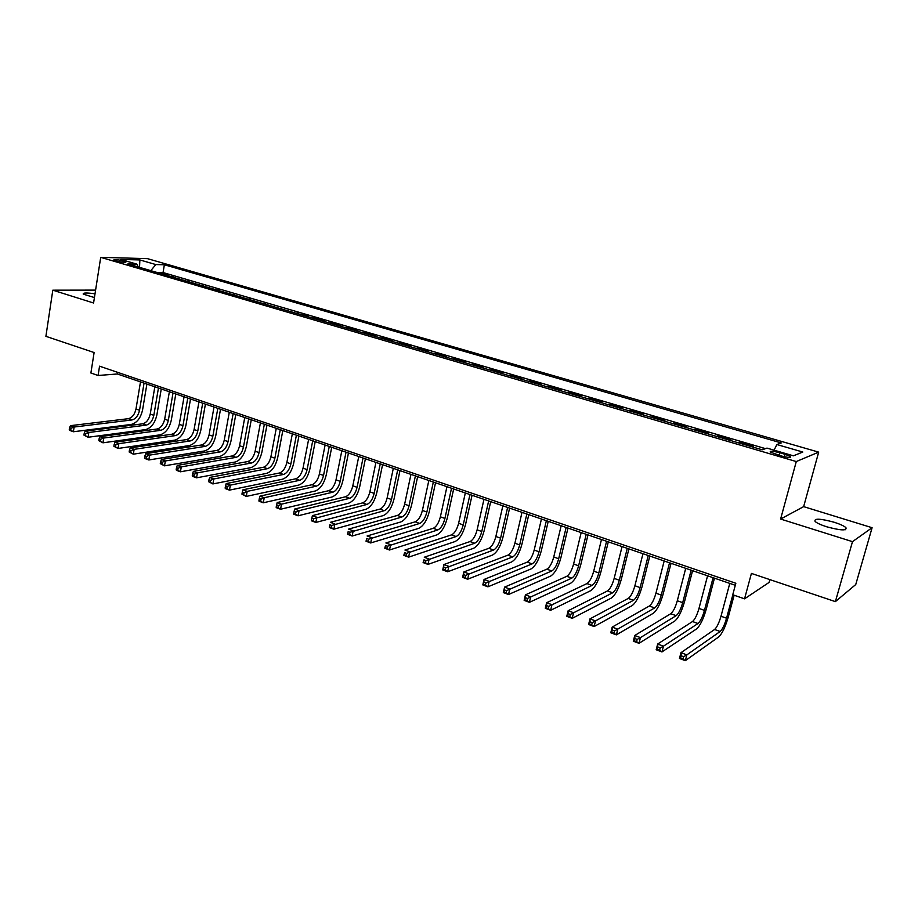 <?xml version="1.0" encoding="UTF-8"?>
<svg xmlns="http://www.w3.org/2000/svg" width="918" height="918" viewBox="0 0 918 918"><rect width="100%" height="100%" fill="white"/><g stroke="black" fill="none" stroke-linecap="round" stroke-linejoin="round"><path stroke-width="1.38" d="M95.013 293.829C86.762 292.635 82.827 292.727 83.217 294.116L94.428 297.57M826.762 526.806C840.854 530.593 847.222 530.868 845.891 527.609C843.906 525.888 839.97 524.098 834.095 522.227C820.164 518.486 813.841 518.234 815.115 521.458C817.031 523.157 820.91 524.935 826.762 526.806M115.714 260.861C121.899 262.318 125.33 262.663 126.018 261.894L123.999 261.068C117.848 259.61 114.417 259.278 113.717 260.046L115.714 260.861M818.684 452.138L147.477 258.647L100.716 257.338L796.285 461.547L818.684 452.138L803.652 506.633L780.61 519.049L852.489 541.654L872.1 527.712L803.652 506.633M872.1 527.712L855.748 584.536L835.38 601.623L751.417 573.417L744.544 598.834L769.1 582.402L769.869 579.614M95.587 290.111L52.808 290.18L45.9 336.332L94.118 352.535L90.893 373.006L98.077 375.485L117.355 373.982L735.295 585.282M852.489 541.654L835.38 601.623M763.34 449.418L762.617 449.682M752.473 446.94L753.575 446.561L739.919 442.568L739.759 443.21M729.753 440.284L730.9 439.917L717.463 435.981L717.291 436.635M707.388 433.732L708.57 433.388L695.339 429.509L695.178 430.152M685.356 427.272L686.584 426.95L673.548 423.129L673.387 423.772M663.657 420.914L664.93 420.605L652.09 416.852L651.929 417.483M642.279 414.649L643.598 414.362L630.941 410.656L630.792 411.287M621.222 408.487L622.576 408.212L610.114 404.563L609.965 405.182M600.475 402.405L601.864 402.141L589.585 398.55L589.436 399.169M580.038 396.415L581.461 396.174L569.367 392.629L569.217 393.248M559.888 390.517L561.357 390.288L549.423 386.788L549.285 387.407M540.036 384.699L541.528 384.481L529.778 381.039L529.64 381.647M520.472 378.962L521.998 378.767L510.408 375.37L510.27 375.978M501.171 373.316L502.731 373.121L491.302 369.782L491.176 370.379M482.157 367.739L483.74 367.567L472.483 364.262L472.345 364.871M463.406 362.243L465.024 362.082L453.917 358.835L453.779 359.431M444.909 356.827L446.561 356.677L435.602 353.476L435.476 354.061M426.675 351.479L428.35 351.342L417.541 348.186L417.415 348.771M408.682 346.212L410.392 346.086L399.732 342.965L399.605 343.55M390.942 341.014L392.674 340.899L382.163 337.824L382.037 338.409M373.442 335.885L375.198 335.781L364.825 332.752L364.71 333.326M356.184 330.824L357.951 330.744L347.727 327.749L347.612 328.323M339.144 325.833L340.945 325.764L330.847 322.803L330.732 323.377M322.333 320.91L324.157 320.841L314.197 317.926L314.082 318.5M305.751 316.056L307.599 315.999L297.65 313.681M289.377 311.259L281.436 308.93M273.22 306.52L265.428 304.237M257.269 301.85L249.627 299.612M241.526 297.237L234.021 295.034M225.989 292.681L218.622 290.524M210.647 288.183L203.406 286.072M195.488 283.754L188.397 281.665M180.536 279.37L173.559 277.328M744.544 598.834L732.748 594.761L735.834 583.263L99.557 366.179L98.077 375.485M785.051 454.307L779.738 452.746C772.795 450.979 769.651 450.761 770.282 452.104L781.011 455.89C788 457.669 791.155 457.898 790.49 456.544L785.051 454.307L784.385 456.739M138.262 266.977L136.851 264.143L127.866 263.936L762.261 449.809L766.978 448.099L793.416 455.821L802.802 452.035L776.869 444.53L781.275 442.935L164.356 264.763L155.842 264.568L150.781 270.649M136.851 264.143L120.717 259.427L139.869 259.943L155.842 264.568M761.653 449.625L762.732 449.246M765.509 448.638L163.06 272.554L158.917 273.036M165.756 275.033L167.764 275.067L158.998 272.497M171.643 276.766L173.651 276.788M186.492 281.115L188.488 281.126M201.535 285.521L203.509 285.521M216.763 289.985L218.713 289.973M232.185 294.494L234.124 294.483M247.803 299.073L249.719 299.05M263.627 303.709L265.531 303.686M279.657 308.414L281.539 308.368M295.906 313.164L297.765 313.118M312.361 317.984L314.197 317.926M329.034 322.872L330.847 322.803M345.925 327.829L347.727 327.749M363.058 332.844L364.825 332.752M380.419 337.927L382.163 337.824M398.01 343.08L399.732 342.965M415.854 348.312L417.541 348.186M433.939 353.614L435.602 353.476M452.276 358.984L453.917 358.835M470.865 364.435L472.483 364.262M489.73 369.954L491.302 369.782M508.859 375.565L510.408 375.37M528.263 381.245L529.778 381.039M547.943 387.017L549.423 386.788M567.909 392.87L569.367 392.629M588.174 398.802L589.585 398.55M608.737 404.827L610.114 404.563M629.61 410.943L630.941 410.656M650.793 417.151L652.09 416.852M672.297 423.45L673.548 423.129M694.123 429.842L695.339 429.509M716.292 436.337L717.463 435.981M738.795 442.935L739.919 442.568M780.61 519.049L796.285 461.547M52.808 290.18L93.579 302.997L100.716 257.338M117.619 372.341L117.355 373.982M774.069 450.176L776.869 444.53M163.06 272.554L164.356 264.763M139.869 259.943L139.547 267.356M729.776 583.389L720.997 616.242C719.035 622.932 716.901 627.35 714.594 629.484L680.972 652.687L686.848 654.878L685.333 660.662L718.714 636.92C722.145 633.684 725.335 627.051 728.272 617.034L734.125 595.231M732.839 594.784L726.551 618.204C724.589 624.917 722.455 629.346 720.171 631.481L686.848 654.878L683.577 656.691L681.225 655.808L680.617 658.126L682.969 659.009L683.577 656.691M682.969 659.009L685.333 660.662L679.458 658.47L680.972 652.687L681.225 655.808M679.458 658.47L680.617 658.126M707.583 575.804L698.988 608.439C697.06 615.094 694.903 619.455 692.516 621.543L657.667 644.023L663.462 646.18L661.97 651.929L696.578 628.922C700.124 625.755 703.349 619.191 706.24 609.242L714.456 578.156M713.102 577.686L704.462 610.378C702.522 617.045 700.365 621.417 698.001 623.517L663.462 646.18L660.191 647.97L657.873 647.098L657.277 649.405L659.594 650.265L660.191 647.97M659.594 650.265L661.97 651.929L656.186 649.76L657.667 644.023L657.873 647.098M656.186 649.76L657.277 649.405M685.723 568.322L677.3 600.762C675.407 607.372 673.227 611.686 670.76 613.717L634.751 635.497L640.443 637.62L638.985 643.323L674.776 621.038C678.436 617.94 681.695 611.457 684.541 601.565L692.585 570.675M691.151 570.181L682.694 602.667C680.789 609.288 678.609 613.614 676.164 615.668L640.443 637.62L637.172 639.387L634.9 638.538L634.315 640.821L636.599 641.671L637.172 639.387M636.599 641.671L638.985 643.323L633.305 641.2L634.751 635.497L634.9 638.538M633.305 641.2L634.315 640.821M664.184 560.967L655.945 593.2C654.075 599.752 651.872 604.033 649.336 606.018L612.191 627.109L617.791 629.197L616.368 634.866L653.306 613.27C657.07 610.24 660.352 603.826 663.163 594.015L671.047 563.308M669.532 562.791L661.258 595.082C659.376 601.646 657.185 605.937 654.672 607.934L614.532 630.941L612.283 630.104L611.721 632.376L613.958 633.213L614.532 630.941M613.958 633.213L616.368 634.866L610.78 632.777L612.191 627.109L612.283 630.104M610.78 632.777L611.721 632.376M642.967 553.703L634.9 585.741C633.053 592.259 630.838 596.493 628.233 598.433L589.987 618.858L595.507 620.912L594.118 626.546L632.146 605.616C636.013 602.667 639.33 596.31 642.095 586.556L649.818 556.056M648.246 555.516L640.133 587.6C638.285 594.118 636.059 598.364 633.489 600.315L592.248 622.634L590.033 621.807L589.482 624.056L591.685 624.883L592.248 622.634M591.685 624.883L594.118 626.546L588.61 624.481L589.987 618.858L590.033 621.807M588.61 624.481L589.482 624.056M622.071 546.566L614.165 578.397C612.352 584.869 610.103 589.058 607.441 590.951L568.139 610.734L573.566 612.754L572.212 618.353L611.308 598.077C615.267 595.197 618.617 588.908 621.337 579.224L628.899 548.895M627.269 548.333L619.317 580.222C617.493 586.705 615.255 590.905 612.616 592.81L570.308 614.452L568.127 613.637L567.588 615.875L569.768 616.689L570.308 614.452M569.768 616.689L572.212 618.353L566.785 616.322L568.139 610.734L568.127 613.637M566.785 616.322L567.588 615.875M601.474 539.52L593.728 571.157C591.938 577.594 589.677 581.737 586.958 583.584L546.623 602.736L551.97 604.721L550.639 610.286L590.767 590.653C594.83 587.83 598.203 581.61 600.888 571.994L608.301 541.849M606.591 541.264L598.811 572.958C597.01 579.396 594.761 583.55 592.053 585.42L548.712 606.396L546.577 605.593L546.038 607.819L548.184 608.623L548.712 606.396M548.184 608.623L550.639 610.286L545.303 608.278L546.623 602.736L546.577 605.593M545.303 608.278L546.038 607.819M581.174 532.578L573.601 564.019C571.834 570.411 569.55 574.519 566.762 576.32L525.44 594.853L530.707 596.815L529.411 602.334L570.526 583.332C574.679 580.578 578.088 574.427 580.727 564.857L587.99 534.907M586.223 534.299L578.604 565.798C576.825 572.201 574.553 576.309 571.788 578.133L527.46 598.467L525.348 597.687L524.832 599.89L526.932 600.682L527.46 598.467M526.932 600.682L529.411 602.334L524.155 600.372L525.44 594.853L525.348 597.687M524.155 600.372L524.832 599.89M561.173 525.739L553.749 556.996C552.005 563.342 549.71 567.404 546.864 569.171L504.59 587.107L509.777 589.035L508.503 594.52L550.582 576.125C554.828 573.429 558.247 567.335 560.864 557.834L567.967 528.068M566.142 527.437L558.683 558.741C556.928 565.098 554.644 569.171 551.81 570.95L506.518 590.664L504.452 589.884L503.936 592.087L506.013 592.856L506.518 590.664M506.013 592.856L508.503 594.52L503.328 592.58L504.59 587.107L504.452 589.884M503.328 592.58L503.936 592.087M541.448 518.991L534.184 550.066C532.463 556.365 530.145 560.382 527.242 562.114L484.05 579.465L489.156 581.358L487.917 586.82L530.914 569.011C535.251 566.383 538.705 560.347 541.276 550.903L548.241 521.321M546.359 520.667L539.05 551.787C537.317 558.098 535.01 562.126 532.119 563.87L485.909 582.976L483.866 582.219L483.373 584.399L485.415 585.156L485.909 582.976M485.415 585.156L487.917 586.82L482.822 584.915L484.05 579.465L483.866 582.219M522.009 512.347L514.895 543.226C513.196 549.492 510.867 553.474 507.906 555.16L463.831 571.948L468.857 573.807L467.641 579.235L511.533 562C515.95 559.429 519.427 553.462 521.963 544.076L528.791 514.665M526.852 514L519.691 544.925C517.981 551.202 515.664 555.195 512.714 556.893L465.61 575.402L463.601 574.657L463.108 576.825L465.128 577.571L465.61 575.402M465.128 577.571L467.641 579.235L462.615 577.353L463.831 571.948L463.601 574.657M502.846 505.795L495.869 536.491C494.205 542.722 491.853 546.658 488.846 548.31L443.899 564.536L448.856 566.372L447.663 571.765L492.427 555.092C496.925 552.579 500.425 546.669 502.926 537.351L509.605 508.102M507.62 507.424L500.597 538.166C498.922 544.408 496.581 548.356 493.586 550.008L445.62 567.955L443.635 567.209L443.164 569.367L445.138 570.112L445.62 567.955M445.138 570.112L447.663 571.765L442.717 569.917L443.899 564.536L443.635 567.209M483.958 499.335L477.119 529.847C475.467 536.032 473.114 539.933 470.05 541.551L424.277 557.237L429.154 559.051L427.995 564.398L473.596 548.287C478.163 545.82 481.686 539.968 484.153 530.707L490.694 501.641M488.651 500.941L481.778 531.499C480.125 537.696 477.773 541.609 474.721 543.226L425.918 560.6L423.967 559.877L423.508 562.023L425.459 562.745L425.918 560.6M425.459 562.745L427.995 564.398L423.118 562.585L423.967 559.877M465.323 492.966L458.621 523.294C457.003 529.445 454.628 533.312 451.518 534.884L404.941 550.043L409.749 551.833L408.613 557.157L455.018 541.563C459.666 539.164 463.2 533.358 465.633 524.155L472.059 495.261M469.959 494.55L463.223 524.924C461.593 531.086 459.229 534.953 456.12 536.537L406.513 553.37L404.597 552.647L404.138 554.782L406.066 555.505L406.513 553.37M406.066 555.505L408.613 557.157L403.805 555.356L404.597 552.647M403.805 555.356L404.138 554.782M446.951 486.678L440.388 516.834C438.781 522.95 436.394 526.771 433.239 528.309L385.881 542.963L390.62 544.718L389.507 550.008L436.693 534.942C441.409 532.589 444.978 526.852 447.376 517.706L453.664 488.973M451.518 488.238L444.92 518.441C443.314 524.557 440.927 528.401 437.783 529.95L387.396 546.244L385.503 545.533L385.055 547.644L386.948 548.356L387.396 546.244M386.948 548.356L389.507 550.008L384.78 548.241L385.503 545.533M384.78 548.241L385.055 547.644M428.832 480.481L422.395 510.465C420.811 516.536 418.413 520.322 415.211 521.826L367.108 535.974L371.779 537.719L370.688 542.963L418.619 528.401C423.416 526.106 426.996 520.426 429.372 511.337L435.522 482.776M433.33 482.03L426.87 512.049C425.286 518.131 422.888 521.929 419.687 523.444L368.554 539.21L366.695 538.522L366.259 540.622L368.118 541.322L368.554 539.21M368.118 541.322L370.688 542.963L366.03 541.218L366.695 538.522M366.03 541.218L366.259 540.622M410.954 474.376L404.643 504.177C403.082 510.213 400.684 513.965 397.425 515.434L348.611 529.101L353.2 530.811L352.145 536.032L400.799 521.963C405.664 519.714 409.256 514.08 411.597 505.049L417.633 476.66M415.395 475.891L409.061 505.738C407.5 511.785 405.09 515.549 401.843 517.029L349.988 532.291L348.151 531.602L347.727 533.691L349.563 534.379L349.988 532.291M349.563 534.379L352.145 536.032L347.543 534.31L348.151 531.602M347.543 534.31L347.727 533.691M393.317 468.341L387.144 497.969C385.594 503.971 383.185 507.688 379.88 509.123L330.365 522.319L334.898 524.006L333.854 529.193L383.219 515.606C388.142 513.414 391.768 507.826 394.074 498.853L399.984 470.624M397.701 469.844L391.493 499.518C389.955 505.52 387.534 509.249 384.24 510.695L331.696 525.463L329.872 524.786L329.459 526.863L331.272 527.54L331.696 525.463M331.272 527.54L333.854 529.193L329.332 527.494L329.872 524.786M329.332 527.494L329.459 526.863M375.921 462.397L369.874 491.853C368.347 497.82 365.915 501.503 362.576 502.903L312.384 515.629L316.859 517.293L315.838 522.445L365.88 509.329C370.872 507.195 374.498 501.653 376.782 492.736L382.576 464.669M380.247 463.877L374.165 493.379C372.639 499.346 370.206 503.041 366.879 504.452L313.658 518.739L311.868 518.073L311.454 520.139L313.245 520.804L313.658 518.739M313.245 520.804L315.838 522.445L311.374 520.781L311.454 520.139M312.384 515.629L311.868 518.073M358.754 456.521L352.822 485.817C351.319 491.738 348.886 495.387 345.501 496.764L294.667 509.042L299.073 510.672L298.075 515.801L348.771 503.144C353.82 501.044 357.469 495.571 359.718 486.701L365.398 458.793M363.035 457.99L357.068 487.32C355.564 493.253 353.12 496.913 349.747 498.29L299.073 510.672L295.871 512.106L294.104 511.452L293.714 513.506L295.47 514.16L295.871 512.106M295.47 514.16L298.075 515.801L293.668 514.16L293.714 513.506M294.667 509.042L294.104 511.452M341.829 450.738L336.011 479.862C334.531 485.748 332.075 489.363 328.655 490.705L277.19 502.536L281.528 504.154L280.552 509.249L331.88 497.04C336.986 494.997 340.658 489.558 342.873 480.745L348.45 452.999M346.04 452.172L340.188 481.342C338.708 487.24 336.252 490.866 332.844 492.209L281.528 504.154L278.338 505.566L276.605 504.923L276.215 506.966L277.947 507.608L278.338 505.566M277.947 507.608L280.552 509.249L276.215 507.631L276.215 506.966M277.19 502.536L276.605 504.923M325.11 445.023L319.407 473.975C317.949 479.839 315.482 483.419 312.028 484.727L259.955 496.133L264.235 497.728L263.282 502.789L315.218 491.015C320.382 489.007 324.065 483.637 326.257 474.87L331.719 447.284M329.264 446.446L323.538 475.444C322.069 481.307 319.613 484.899 316.171 486.219L264.235 497.728L261.056 499.128L259.335 498.485L258.956 500.517L260.678 501.159L261.056 499.128M260.678 501.159L263.282 502.789L259.002 501.194L258.956 500.517M259.955 496.133L259.335 498.485M308.62 439.378L303.032 468.18C301.586 473.998 299.119 477.544 295.619 478.829L242.96 489.81L247.183 491.382L246.253 496.42L298.775 485.071C303.996 483.109 307.691 477.785 309.848 469.064L315.207 441.638M312.717 440.778L307.105 469.626C305.66 475.455 303.192 479.012 299.704 480.298L247.183 491.382L244.004 492.771L242.318 492.14L241.939 494.148L243.637 494.779L244.004 492.771M243.637 494.779L246.253 496.42L241.939 494.148M242.96 489.81L242.318 492.14M292.337 433.812L286.864 462.454C285.429 468.237 282.962 471.749 279.428 473.011L226.195 483.579L230.372 485.129L229.454 490.132L282.549 479.196C287.827 477.291 291.522 472.001 293.668 463.349L298.912 436.061M296.388 435.201L290.88 463.877C289.457 469.672 286.978 473.195 283.455 474.457L230.372 485.129L227.194 486.494L225.53 485.874L225.162 487.883L226.826 488.502L227.194 486.494M226.826 488.502L229.454 490.132L225.289 488.583L225.162 487.883M226.195 483.579L225.53 485.874M276.272 428.316L270.902 456.797C269.49 462.546 267.012 466.034 263.443 467.262L209.671 477.429L213.779 478.966L212.884 483.935L266.53 473.401C271.854 471.542 275.572 466.298 277.684 457.692L282.824 430.565M280.265 429.681L274.872 458.208C273.461 463.957 270.971 467.457 267.413 468.685L213.779 478.966L210.612 480.321L208.971 479.701L208.615 481.698L210.256 482.306L210.612 480.321M210.256 482.306L212.884 483.935L208.615 481.698M209.671 477.429L208.971 479.701M260.414 422.9L255.147 451.22C253.758 456.934 251.257 460.388 247.665 461.582L193.365 471.37L197.416 472.873L196.544 477.83L250.717 467.687C256.088 465.862 259.817 460.675 261.905 452.115L266.954 425.126M264.35 424.242L259.06 452.608C257.671 458.334 255.181 461.788 251.589 462.993L197.416 472.873L194.26 474.216L192.642 473.608L192.287 475.593L193.905 476.201L194.26 474.216M193.905 476.201L196.544 477.83L192.493 476.316L192.287 475.593M193.365 471.37L192.642 473.608M244.75 417.541L239.587 445.7C238.21 451.392 235.708 454.812 232.082 455.982L177.277 465.392L181.282 466.872L180.421 471.795L235.111 462.041C240.527 460.262 244.268 455.11 246.322 446.607L251.268 419.767M248.64 418.872L243.454 447.077C242.077 452.769 239.587 456.2 235.96 457.371L181.282 466.872L178.126 468.203L176.52 467.606L176.187 469.568L177.782 470.165L178.126 468.203M177.782 470.165L180.421 471.795L176.428 470.303L176.187 469.568M177.277 465.392L176.52 467.606M229.282 412.251L224.233 440.261C222.867 445.918 220.366 449.315 216.705 450.451L161.407 459.482L165.355 460.951L164.517 465.839L219.689 456.464C225.162 454.72 228.915 449.625 230.946 441.168L235.8 414.477M233.138 413.57L228.054 441.615C226.689 447.273 224.187 450.681 220.527 451.828L165.355 460.951L162.211 462.259L160.627 461.674L160.294 463.636L161.878 464.221L162.211 462.259M161.878 464.221L164.517 465.839L160.294 463.636M161.407 459.482L160.627 461.674M214.02 407.03L209.063 434.891C207.72 440.514 205.207 443.876 201.512 444.989L145.744 453.664L149.645 455.11L148.819 459.975L204.473 450.967C209.993 449.258 213.745 444.209 215.753 435.798L220.515 409.256M217.818 408.326L212.838 436.222C211.496 441.856 208.983 445.23 205.299 446.355L149.645 455.11L146.501 456.407L144.941 455.821L144.619 457.772L146.169 458.357L146.501 456.407M146.169 458.357L148.819 459.975L144.929 458.518L144.619 457.772M145.744 453.664L144.941 455.821M198.942 401.877L194.077 429.578C192.757 435.166 190.233 438.506 186.515 439.596L130.287 447.915L134.131 449.35L133.328 454.18L189.441 445.528C195.006 443.864 198.77 438.85 200.755 430.485L205.414 404.092M202.694 403.163L197.806 430.909C196.486 436.498 193.962 439.848 190.256 440.938L134.131 449.35L131.01 450.623L129.461 450.049L129.151 451.989L130.689 452.563L131.01 450.623M130.689 452.563L133.328 454.18L129.151 451.989M130.287 447.915L129.461 450.049M184.059 396.783L179.285 424.346C177.977 429.899 175.453 433.204 171.712 434.271L115.037 442.246L118.835 443.658L118.043 448.466L174.604 440.158C180.203 438.54 183.99 433.56 185.941 425.252L190.519 398.997M187.765 398.056L182.969 425.642C181.661 431.208 179.136 434.524 175.395 435.602L118.835 443.658L115.714 444.92L114.188 444.358L113.878 446.286L115.393 446.848L115.714 444.92M115.393 446.848L118.043 448.466L113.878 446.286M115.037 442.246L114.188 444.358M169.36 391.756L164.678 419.17C163.393 424.69 160.857 427.972 157.081 429.016L99.993 436.647L103.734 438.035L102.965 442.82L159.95 434.857C165.584 433.273 169.382 428.339 171.31 420.077L175.797 393.96M173.009 393.007L168.315 420.455C167.019 425.986 164.483 429.28 160.719 430.324L103.734 438.035L100.613 439.297L99.121 438.735L98.811 440.651L100.314 441.214L100.613 439.297M100.314 441.214L102.965 442.82L98.811 440.651M99.993 436.647L99.121 438.735M154.832 386.788L150.242 414.052C148.968 419.549 146.432 422.808 142.634 423.818L85.133 431.127L88.828 432.493L88.071 437.255L145.469 429.624C151.149 428.075 154.947 423.187 156.863 414.959L161.258 388.991M158.447 388.027L153.834 415.326C152.56 420.823 150.024 424.093 146.226 425.114L88.828 432.493L85.718 433.744L84.238 433.193L83.94 435.098L85.42 435.648L85.718 433.744M85.42 435.648L88.071 437.255L83.94 435.098M85.133 431.127L84.238 433.193M140.488 381.888L135.99 409.003C134.728 414.466 132.192 417.69 128.359 418.688L70.468 425.665L74.117 427.031L73.383 431.758L131.171 424.46C136.885 422.934 140.695 418.092 142.577 409.91L146.891 384.08M144.057 383.104L139.536 410.266C138.274 415.728 135.738 418.964 131.917 419.962L74.117 427.031L71.019 428.258L69.55 427.708L69.263 429.601L70.72 430.152L71.019 428.258M70.72 430.152L73.383 431.758L69.734 430.393L69.263 429.601M70.468 425.665L69.55 427.708M779.049 455.305L779.738 452.746M726.551 618.204L720.997 616.242M720.171 631.481L714.594 629.484M704.462 610.378L698.988 608.439M698.001 623.517L692.516 621.543M682.694 602.667L677.3 600.762M676.164 615.668L670.76 613.717M661.258 595.082L655.945 593.2M654.672 607.934L649.336 606.018M640.133 587.6L634.9 585.741M633.489 600.315L628.233 598.433M619.317 580.222L614.165 578.397M612.616 592.81L607.441 590.951M598.811 572.958L593.728 571.157M592.053 585.42L586.958 583.584M578.604 565.798L573.601 564.019M571.788 578.133L566.762 576.32M558.683 558.741L553.749 556.996M551.81 570.95L546.864 569.171M539.05 551.787L534.184 550.066M532.119 563.87L527.242 562.114M519.691 544.925L514.895 543.226M512.714 556.893L507.906 555.16M500.597 538.166L495.869 536.491M493.586 550.008L488.846 548.31M481.778 531.499L477.119 529.847M474.721 543.226L470.05 541.551M463.223 524.924L458.621 523.294M456.12 536.537L451.518 534.884M444.92 518.441L440.388 516.834M437.783 529.95L433.239 528.309M426.87 512.049L422.395 510.465M419.687 523.444L415.211 521.826M409.061 505.738L404.643 504.177M401.843 517.029L397.425 515.434M391.493 499.518L387.144 497.969M384.24 510.695L379.88 509.123M374.165 493.379L369.874 491.853M366.879 504.452L362.576 502.903M357.068 487.32L352.822 485.817M349.747 498.29L345.501 496.764M340.188 481.342L336.011 479.862M332.844 492.209L328.655 490.705M323.538 475.444L319.407 473.975M316.171 486.219L312.028 484.727M307.105 469.626L303.032 468.18M299.704 480.298L295.619 478.829M290.88 463.877L286.864 462.454M283.455 474.457L279.428 473.011M274.872 458.208L270.902 456.797M267.413 468.685L263.443 467.262M259.06 452.608L255.147 451.22M251.589 462.993L247.665 461.582M243.454 447.077L239.587 445.7M235.96 457.371L232.082 455.982M228.054 441.615L224.233 440.261M220.527 451.828L216.705 450.451M212.838 436.222L209.063 434.891M205.299 446.355L201.512 444.989M197.806 430.909L194.077 429.578M190.256 440.938L186.515 439.596M182.969 425.642L179.285 424.346M175.395 435.602L171.712 434.271M168.315 420.455L164.678 419.17M160.719 430.324L157.081 429.016M153.834 415.326L150.242 414.052M146.226 425.114L142.634 423.818M139.536 410.266L135.99 409.003M131.917 419.962L128.359 418.688M845.283 529.732L845.891 527.609M790.26 457.394L790.49 456.544"/></g></svg>
